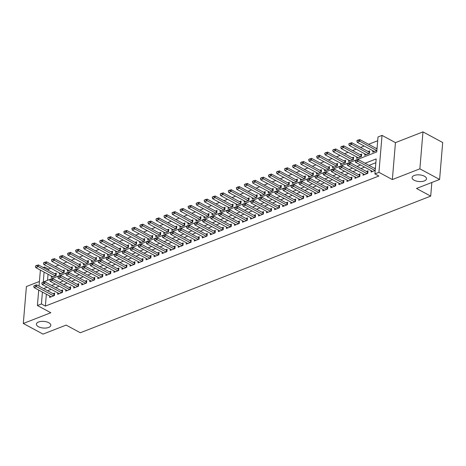 <?xml version="1.0" encoding="UTF-8"?>
<svg xmlns="http://www.w3.org/2000/svg" width="466" height="466" viewBox="0 0 466 466"><rect width="100%" height="100%" fill="white"/><g stroke="black" fill="none" stroke-linecap="round" stroke-linejoin="round"><path stroke-width="0.7" d="M414.146 180.22A7.229 3.338 4.8 0 1 412.084 177.61A7.229 3.338 4.8 0 1 416.691 174.919A7.229 3.338 4.8 0 1 424.433 176.212A7.229 3.338 4.8 0 1 426.489 178.822A7.229 3.338 4.8 0 1 421.887 181.507A7.229 3.338 4.8 0 1 414.146 180.22M38.468 326.724A7.229 3.338 4.8 0 1 36.406 324.115A7.229 3.338 4.8 0 1 41.014 321.429A7.229 3.338 4.8 0 1 48.755 322.717A7.229 3.338 4.8 0 1 50.811 325.326A7.229 3.338 4.8 0 1 46.21 328.012A7.229 3.338 4.8 0 1 38.468 326.724M44.101 272.115L43.268 281.988L376.761 151.939L378.013 136.963L382.033 135.396L378.934 172.333L374.914 173.9L376.173 158.923L365.059 163.257M395.448 142.625L392.349 179.561L419.872 168.826L439.601 179.457L442.7 142.52L422.971 131.89L395.448 142.625L382.033 135.396M39.429 281.464L26.399 286.543L23.3 323.48L50.823 312.744L37.408 305.521L38.707 290.079M43.222 267.525L44.526 267.018L44.427 268.177M50.771 268.247L48.476 269.144L44.526 267.018M377.699 140.749L368.6 144.297M364.167 146.027L360.567 147.431M356.135 149.161L352.529 150.565M348.096 152.295L344.496 153.698M340.063 155.428L336.458 156.832M332.025 158.562L328.425 159.966M323.992 161.696L320.387 163.1M315.954 164.83L312.348 166.234M307.915 167.964L304.315 169.368M299.883 171.098L296.277 172.502M291.844 174.232L288.244 175.635M283.811 177.365L280.206 178.769M275.773 180.499L272.173 181.903M267.74 183.633L264.135 185.037M259.702 186.767L256.102 188.171M251.669 189.901L248.063 191.305M243.631 193.035L240.031 194.439M235.598 196.169L231.992 197.572M227.559 199.302L223.954 200.706M219.521 202.436L215.921 203.84M211.488 205.57L207.883 206.974M203.45 208.704L199.85 210.108M195.417 211.838L191.811 213.242M187.379 214.972L183.779 216.375M179.346 218.105L175.74 219.509M171.307 221.239L167.708 222.643M163.275 224.373L159.669 225.777M155.236 227.507L151.631 228.911M147.198 230.641L143.598 232.045M139.165 233.775L135.559 235.179M131.127 236.909L127.527 238.312M123.094 240.042L119.488 241.446M115.055 243.176L111.456 244.58M107.023 246.31L103.417 247.714M98.984 249.444L95.384 250.848M90.952 252.578L87.346 253.982M82.913 255.712L79.313 257.115M74.88 258.846L71.275 260.249M66.842 261.979L63.236 263.383M58.803 265.113L55.204 266.517M419.872 168.826L422.971 131.89M439.601 179.457L416.493 188.468L430.7 196.116L80.333 332.753L66.131 325.099L43.029 334.11L23.3 323.48M371.152 170.655L371.029 172.076L375.206 170.451M363.113 173.789L362.997 175.21L367.814 173.329L368.024 170.836L366.427 171.459M355.08 176.923L354.958 178.344L359.781 176.463L359.991 173.969L358.389 174.593M347.042 180.057L346.925 181.478L351.743 179.596L351.952 177.103L350.356 177.727M339.003 183.19L338.887 184.612L343.71 182.73L343.92 180.237L342.318 180.86M330.971 186.324L330.848 187.746L335.671 185.864L335.881 183.371L334.285 183.994M322.932 189.458L322.816 190.879L327.639 188.998L327.848 186.505L326.247 187.128M314.9 192.592L314.777 194.013L319.6 192.132L319.81 189.639L318.214 190.262M306.861 195.726L306.745 197.147L311.568 195.266L311.771 192.773L310.175 193.396M298.828 198.86L298.706 200.281L303.529 198.4L303.739 195.906L302.143 196.53M290.79 201.994L290.673 203.415L295.491 201.533L295.7 199.04L294.104 199.664M282.757 205.127L282.635 206.549L287.458 204.667L287.668 202.174L286.066 202.797M274.719 208.261L274.602 209.683L279.419 207.801L279.629 205.308L278.033 205.931M266.686 211.395L266.564 212.816L271.387 210.935L271.596 208.442L269.995 209.065M258.647 214.529L258.525 215.95L263.348 214.069L263.558 211.576L261.962 212.199M250.609 217.663L250.492 219.084L255.316 217.203L255.525 214.71L253.923 215.333M242.576 220.797L242.454 222.218L247.277 220.336L247.487 217.843L245.891 218.467M234.538 223.93L234.421 225.352L239.244 223.47L239.454 220.977L237.852 221.6M226.505 227.064L226.383 228.486L231.206 226.604L231.416 224.111L229.82 224.734M218.467 230.198L218.35 231.619L223.167 229.738L223.377 227.245L221.781 227.868M210.434 233.332L210.312 234.753L215.135 232.872L215.344 230.379L213.743 231.002M202.395 236.466L202.279 237.887L207.096 236.006L207.306 233.513L205.71 234.136M194.363 239.6L194.24 241.021L199.064 239.14L199.273 236.646L197.671 237.27M186.324 242.734L186.208 244.155L191.025 242.273L191.235 239.78L189.639 240.404M178.286 245.867L178.169 247.289L182.992 245.407L183.202 242.914L181.6 243.537M170.253 249.001L170.131 250.423L174.954 248.541L175.164 246.048L173.568 246.671M162.215 252.135L162.098 253.556L166.921 251.675L167.131 249.182L165.529 249.805M154.182 255.269L154.06 256.69L158.883 254.809L159.092 252.316L157.496 252.939M146.143 258.403L146.027 259.824L150.85 257.943L151.06 255.45L149.458 256.073M138.111 261.537L137.988 262.958L142.812 261.077L143.021 258.583L141.425 259.207M130.072 264.671L129.956 266.092L134.773 264.21L134.983 261.717L133.387 262.341M122.04 267.804L121.917 269.226L126.74 267.344L126.95 264.851L125.348 265.474M114.001 270.938L113.885 272.36L118.702 270.478L118.912 267.985L117.316 268.608M105.968 274.072L105.846 275.493L110.669 273.612L110.879 271.119L109.277 271.742M97.93 277.206L97.813 278.627L102.631 276.746L102.84 274.253L101.244 274.876M89.891 280.34L89.775 281.761L94.598 279.88L94.808 277.387L93.206 278.01M81.859 283.474L81.736 284.895L86.559 283.013L86.769 280.52L85.173 281.144M73.82 286.607L73.704 288.029L78.527 286.147L78.737 283.654L77.135 284.277M65.788 289.741L65.665 291.163L70.488 289.281L70.698 286.788L69.102 287.411M57.749 292.875L57.633 294.296L62.45 292.415L62.66 289.922L61.063 290.545M51.388 276.047L51.272 277.462L56.095 275.587L56.304 273.088L54.703 273.711M59.427 272.913L59.31 274.328L64.127 272.453L64.337 269.954L62.741 270.577M67.465 269.779L67.343 271.195L72.166 269.319L72.376 266.82L70.774 267.443M75.498 266.645L75.381 268.061L80.199 266.185L80.408 263.686L78.812 264.309M83.536 263.511L83.414 264.927L88.237 263.051L88.447 260.552L86.845 261.176M91.569 260.377L91.453 261.799L96.276 259.917L96.479 257.418L94.883 258.042M99.608 257.244L99.485 258.665L104.308 256.783L104.518 254.285L102.922 254.908M107.64 254.11L107.524 255.531L112.347 253.65L112.556 251.151L110.955 251.774M115.679 250.976L115.556 252.397L120.379 250.516L120.589 248.017L118.993 248.64M123.711 247.842L123.595 249.263L128.418 247.382L128.628 244.883L127.026 245.506M131.75 244.708L131.633 246.13L136.451 244.248L136.66 241.749L135.064 242.372M139.788 241.574L139.666 242.996L144.489 241.114L144.699 238.615L143.097 239.239M147.821 238.441L147.705 239.862L152.522 237.98L152.732 235.481L151.135 236.105M155.86 235.307L155.737 236.728L160.56 234.847L160.77 232.348L159.168 232.971M163.892 232.173L163.776 233.594L168.593 231.713L168.803 229.214L167.207 229.837M171.931 229.039L171.808 230.46L176.631 228.579L176.841 226.08L175.245 226.703M179.963 225.905L179.847 227.326L184.67 225.445L184.88 222.946L183.278 223.569M188.002 222.771L187.88 224.193L192.703 222.311L192.912 219.812L191.316 220.435M196.035 219.637L195.918 221.059L200.741 219.177L200.951 216.678L199.349 217.302M204.073 216.504L203.951 217.925L208.774 216.043L208.984 213.545L207.387 214.168M212.106 213.37L211.989 214.791L216.812 212.91L217.022 210.411L215.42 211.034M220.144 210.236L220.028 211.657L224.845 209.776L225.055 207.277L223.459 207.9M228.183 207.102L228.06 208.523L232.884 206.642L233.093 204.143L231.491 204.766M236.215 203.968L236.099 205.39L240.916 203.508L241.126 201.009L239.53 201.632M244.254 200.834L244.132 202.256L248.955 200.374L249.164 197.875L247.562 198.499M252.287 197.701L252.17 199.122L256.987 197.24L257.197 194.741L255.601 195.365M260.325 194.567L260.203 195.988L265.026 194.106L265.236 191.608L263.639 192.231M268.358 191.433L268.241 192.854L273.064 190.973L273.274 188.474L271.672 189.097M276.396 188.299L276.274 189.72L281.097 187.839L281.307 185.34L279.711 185.963M284.429 185.165L284.312 186.586L289.136 184.705L289.345 182.206L287.743 182.829M292.467 182.031L292.351 183.453L297.168 181.571L297.378 179.072L295.782 179.695M300.506 178.897L300.384 180.319L305.207 178.437L305.416 175.938L303.815 176.562M308.539 175.764L308.422 177.185L313.239 175.303L313.449 172.804L311.853 173.428M316.577 172.63L316.455 174.051L321.278 172.17L321.488 169.671L319.886 170.294M324.61 169.496L324.493 170.917L329.311 169.036L329.52 166.537L327.924 167.166M332.648 166.362L332.526 167.783L337.349 165.902L337.559 163.403L335.963 164.032M340.681 163.228L340.564 164.649L345.388 162.768L345.597 160.269L343.995 160.898M348.719 160.094L348.597 161.516L353.42 159.634L353.63 157.135L352.034 157.764M356.752 156.96L356.636 158.382L361.459 156.5L361.668 154.007L360.067 154.63M364.791 153.827L364.668 155.248L369.491 153.366L369.701 150.873L368.105 151.497M48.476 269.144L48.377 270.303M48.045 274.241L47.532 280.328M372.823 150.693L372.707 152.114L376.883 150.483M377.093 147.99L376.138 148.363M46.367 294.209L45.371 306.08L378.858 176.026L374.914 173.9M375.852 162.716L369.002 165.383M364.569 167.113L360.969 168.517M356.537 170.247L352.931 171.651M348.498 173.381L344.898 174.785M340.465 176.515L336.86 177.919M332.427 179.649L328.827 181.053M324.394 182.783L320.789 184.186M316.356 185.917L312.756 187.32M308.323 189.05L304.717 190.454M300.285 192.184L296.685 193.588M292.246 195.318L288.646 196.722M284.213 198.452L280.608 199.856M276.175 201.586L272.575 202.99M268.142 204.72L264.537 206.123M260.104 207.853L256.504 209.257M252.071 210.987L248.465 212.391M244.033 214.121L240.433 215.525M236 217.255L232.394 218.659M227.961 220.389L224.362 221.793M219.929 223.523L216.323 224.927M211.89 226.657L208.285 228.06M203.852 229.79L200.252 231.194M195.819 232.924L192.213 234.328M187.781 236.058L184.181 237.462M179.748 239.192L176.142 240.596M171.709 242.326L168.11 243.73M163.677 245.46L160.071 246.864M155.638 248.594L152.038 249.997M147.606 251.727L144 253.131M139.567 254.861L135.967 256.265M131.534 257.995L127.929 259.399M123.496 261.129L119.89 262.533M115.457 264.263L111.857 265.667M107.425 267.397L103.819 268.8M99.386 270.53L95.786 271.934M91.353 273.664L87.748 275.068M83.315 276.798L79.715 278.202M75.282 279.932L71.677 281.336M67.244 283.066L63.644 284.47M59.211 286.2L55.605 287.604M51.173 289.334L47.567 290.737M49.716 296.009L49.594 297.43L54.417 295.549L54.627 293.056L53.025 293.679M375.415 167.952L374.46 168.325M430.7 196.116L431.842 182.48M392.349 179.561L378.934 172.333M45.371 306.08L41.427 303.954L37.408 305.521M39.033 286.136L40.379 270.111M42.423 292.083L41.427 303.954M360.626 164.987L357.026 166.391M352.593 168.121L348.987 169.525M344.555 171.255L340.949 172.659M336.516 174.389L332.916 175.793M328.483 177.523L324.878 178.927M320.445 180.657L316.845 182.06M312.412 183.79L308.807 185.194M304.374 186.924L300.774 188.328M296.341 190.058L292.735 191.462M288.303 193.192L284.703 194.596M280.27 196.326L276.664 197.73M272.231 199.46L268.632 200.863M264.193 202.594L260.593 203.997M256.16 205.727L252.555 207.131M248.122 208.861L244.522 210.265M240.089 211.995L236.483 213.399M232.051 215.129L228.451 216.533M224.018 218.263L220.412 219.667M215.979 221.397L212.38 222.8M207.947 224.53L204.341 225.934M199.908 227.664L196.308 229.068M191.875 230.798L188.27 232.202M183.837 233.932L180.231 235.336M175.799 237.066L172.199 238.47M167.766 240.2L164.16 241.604M159.727 243.334L156.127 244.737M151.695 246.467L148.089 247.871M143.656 249.601L140.056 251.005M135.623 252.735L132.018 254.139M127.585 255.869L123.985 257.273M119.552 259.003L115.947 260.407M111.514 262.137L107.914 263.54M103.475 265.27L99.875 266.674M95.443 268.404L91.837 269.808M87.404 271.538L83.804 272.942M79.371 274.672L75.766 276.076M71.333 277.806L67.733 279.21M63.3 280.94L59.695 282.344M55.262 284.074L51.662 285.477M47.229 287.207L43.623 288.611M34.944 285.588L33.738 286.06L34.944 285.588L36.511 286.654L36.663 284.86L54.021 294.215A1.13 0.524 -175.2 0 0 54.301 294.326L54.516 294.395M51.196 296.807L34.1 287.598L36.511 286.654L53.607 295.869M33.738 286.06L34.1 287.598M36.663 284.86L34.973 285.291M56.188 274.427L55.978 274.363A1.13 0.524 4.8 0 1 55.699 274.247L38.34 264.898L38.189 266.692L35.777 267.63L52.868 276.839M36.645 265.329L35.416 266.098L38.34 264.898M55.279 275.901L36.622 265.626M35.777 267.63L35.416 266.098M42.983 282.454L41.777 282.926L42.983 282.454L44.55 283.52L44.701 281.726L62.06 291.081A1.13 0.524 -175.2 0 0 62.333 291.192L62.549 291.262M59.229 293.673L42.138 284.464L44.55 283.52L61.64 292.735M41.777 282.926L42.138 284.464M44.701 281.726L43.006 282.157M51.015 279.32L49.81 279.792L51.015 279.32L52.582 280.386L52.734 278.592L70.092 287.947A1.13 0.524 -175.2 0 0 70.372 288.058L70.587 288.128M67.267 290.539L50.171 281.33L52.582 280.386L69.679 289.602M49.81 279.792L50.171 281.33M52.734 278.592L51.044 279.023M59.054 276.187L57.848 276.658L59.054 276.187L60.621 277.258L60.772 275.458L78.131 284.813A1.13 0.524 -175.2 0 0 78.41 284.924L78.62 284.994M75.3 287.406L58.209 278.196L60.621 277.258L77.711 286.468M57.848 276.658L58.209 278.196M60.772 275.458L59.077 275.889M67.087 273.053L65.887 273.525L67.087 273.053L68.653 274.125L68.805 272.325L86.169 281.68A1.13 0.524 -175.2 0 0 86.443 281.79L86.659 281.86M83.338 284.272L66.242 275.062L68.653 274.125L85.75 283.334M65.887 273.525L66.242 275.062M68.805 272.325L67.116 272.756M64.226 271.294L64.011 271.229A1.13 0.524 4.8 0 1 63.737 271.113L46.373 261.764L46.221 263.558L43.816 264.496L60.906 273.705M44.684 262.195L43.454 262.964L46.373 261.764M63.318 272.767L44.66 262.492M43.816 264.496L43.454 262.964M72.265 268.16L72.049 268.096A1.13 0.524 4.8 0 1 71.77 267.979L54.411 258.63L54.26 260.424L51.848 261.362L68.945 270.571M52.722 259.061L51.487 259.83L54.411 258.63M71.35 269.633L52.693 259.358M51.848 261.362L51.487 259.83M80.298 265.026L80.082 264.962A1.13 0.524 4.8 0 1 79.808 264.845L62.444 255.496L62.298 257.29L59.887 258.228L76.977 267.437M60.755 255.927L59.526 256.696L62.444 255.496M79.389 266.5L60.731 256.224M59.887 258.228L59.526 256.696M88.336 261.892L88.121 261.828A1.13 0.524 4.8 0 1 87.841 261.711L70.483 252.362L70.331 254.156L67.919 255.094L85.016 264.304M68.793 252.793L67.558 253.562L70.483 252.362M87.427 263.366L68.764 253.09M67.919 255.094L67.558 253.562M75.125 269.919L73.919 270.391L75.125 269.919L76.692 270.991L76.843 269.191L94.202 278.546A1.13 0.524 -175.2 0 0 94.481 278.656L94.691 278.726M91.371 281.138L74.28 271.928L76.692 270.991L93.782 280.2M73.919 270.391L74.28 271.928M76.843 269.191L75.148 269.622M96.369 258.758L96.153 258.694A1.13 0.524 4.8 0 1 95.879 258.578L78.521 249.228L78.37 251.023L75.958 251.96L93.049 261.17M76.826 249.66L75.597 250.428L78.521 249.228M95.46 260.232L76.803 249.957M75.958 251.96L75.597 250.428M83.164 266.785L81.958 267.257L83.164 266.785L84.725 267.857L84.876 266.057L102.24 275.412A1.13 0.524 -175.2 0 0 102.514 275.523L102.73 275.592M99.409 278.004L82.313 268.795L84.725 267.857L101.821 277.066M81.958 267.257L82.313 268.795M84.876 266.057L83.187 266.488M104.407 255.624L104.192 255.56A1.13 0.524 4.8 0 1 103.912 255.444L86.554 246.095L86.402 247.889L83.991 248.827L101.087 258.036M84.864 246.526L83.63 247.295L86.554 246.095M103.499 257.098L84.835 246.823M83.991 248.827L83.63 247.295M91.196 263.651L89.99 264.123L91.196 263.651L92.763 264.723L92.915 262.923L110.273 272.278A1.13 0.524 -175.2 0 0 110.553 272.389L110.762 272.459M107.442 274.87L90.352 265.661L92.763 264.723L109.854 273.932M89.99 264.123L90.352 265.661M92.915 262.923L91.219 263.354M112.44 252.49L112.23 252.426A1.13 0.524 4.8 0 1 111.951 252.31L94.592 242.961L94.441 244.755L92.029 245.693L109.12 254.902M92.897 243.392L91.668 244.161L94.592 242.961M111.531 253.964L92.874 243.689M92.029 245.693L91.668 244.161M99.235 260.517L98.029 260.989L99.235 260.517L100.796 261.589L100.947 259.789L118.312 269.144A1.13 0.524 -175.2 0 0 118.585 269.255L118.801 269.325M115.481 271.736L98.39 262.527L100.796 261.589L117.892 270.798M98.029 260.989L98.39 262.527M100.947 259.789L99.258 260.22M120.478 249.357L120.263 249.293A1.13 0.524 4.8 0 1 119.989 249.176L102.625 239.827L102.473 241.621L100.062 242.559L117.158 251.774M100.936 240.258L99.707 241.027L102.625 239.827M119.57 250.83L100.906 240.555M100.062 242.559L99.707 241.027M107.267 257.383L106.062 257.855L107.267 257.383L108.834 258.455L108.986 256.655L126.344 266.01A1.13 0.524 -175.2 0 0 126.624 266.121L126.839 266.191M123.519 268.602L106.423 259.393L108.834 258.455L125.925 267.665M106.062 257.855L106.423 259.393M108.986 256.655L107.296 257.086M128.511 246.223L128.301 246.159A1.13 0.524 4.8 0 1 128.022 246.042L110.663 236.693L110.512 238.487L108.1 239.425L125.191 248.64M108.968 237.124L107.739 237.893L110.663 236.693M127.602 247.696L108.945 237.421M108.1 239.425L107.739 237.893M115.306 254.25L114.1 254.721L115.306 254.25L116.873 255.321L117.018 253.521L134.383 262.876A1.13 0.524 -175.2 0 0 134.657 262.987L134.872 263.057M131.552 265.469L114.461 256.259L116.873 255.321L133.963 264.531M114.1 254.721L114.461 256.259M117.018 253.521L115.329 253.953M136.55 243.089L136.334 243.025A1.13 0.524 4.8 0 1 136.06 242.908L118.696 233.559L118.545 235.353L116.139 236.291L133.229 245.506M117.007 233.99L115.778 234.759L118.696 233.559M135.641 244.563L116.983 234.287M116.139 236.291L115.778 234.759M123.339 251.116L122.133 251.588L123.339 251.116L124.905 252.188L125.057 250.388L142.415 259.743A1.13 0.524 -175.2 0 0 142.695 259.853L142.911 259.923M139.59 262.335L122.494 253.125L124.905 252.188L142.002 261.397M122.133 251.588L122.494 253.125M125.057 250.388L123.368 250.819M144.582 239.955L144.373 239.891A1.13 0.524 4.8 0 1 144.093 239.774L126.735 230.425L126.583 232.219L124.172 233.157L141.268 242.372M125.039 230.856L123.81 231.625L126.735 230.425M143.674 241.429L125.016 231.153M124.172 233.157L123.81 231.625M131.377 247.982L130.171 248.454L131.377 247.982L132.944 249.054L133.095 247.254L150.454 256.609A1.13 0.524 -175.2 0 0 150.728 256.719L150.943 256.789M147.623 259.201L130.532 249.992L132.944 249.054L150.035 258.263M130.171 248.454L130.532 249.992M133.095 247.254L131.4 247.685M152.621 236.821L152.405 236.757A1.13 0.524 4.8 0 1 152.132 236.641L134.767 227.292L134.616 229.086L132.21 230.023L149.301 239.239M133.078 227.723L131.849 228.491L134.767 227.292M151.712 238.295L133.055 228.02M132.21 230.023L131.849 228.491M139.41 244.854L138.204 245.32L139.41 244.854L140.977 245.92L141.128 244.12L158.487 253.475A1.13 0.524 -175.2 0 0 158.766 253.586L158.982 253.655M155.661 256.067L138.565 246.858L140.977 245.92L158.073 255.129M138.204 245.32L138.565 246.858M141.128 244.12L139.439 244.551M160.659 233.687L160.444 233.623A1.13 0.524 4.8 0 1 160.164 233.507L142.806 224.158L142.654 225.952L140.243 226.89L157.339 236.105M141.116 224.589L139.882 225.358L142.806 224.158M159.745 235.161L141.087 224.886M140.243 226.89L139.882 225.358M147.448 241.72L146.242 242.186L147.448 241.72L149.015 242.786L149.167 240.986L166.525 250.341A1.13 0.524 -175.2 0 0 166.805 250.452L167.014 250.522M163.694 252.933L146.604 243.724L149.015 242.786L166.106 251.995M146.242 242.186L146.604 243.724M149.167 240.986L147.472 241.417M168.692 230.554L168.476 230.489A1.13 0.524 4.8 0 1 168.203 230.373L150.838 221.024L150.693 222.818L148.281 223.756L165.372 232.971M149.149 221.455L147.92 222.224L150.838 221.024M167.783 232.027L149.126 221.752M148.281 223.756L147.92 222.224M155.487 238.586L154.281 239.052L155.487 238.586L157.048 239.652L157.199 237.852L174.564 247.207A1.13 0.524 -175.2 0 0 174.837 247.318L175.053 247.388M171.733 249.799L154.636 240.59L157.048 239.652L174.144 248.861M154.281 239.052L154.636 240.59M157.199 237.852L155.51 238.283M176.73 227.42L176.515 227.356A1.13 0.524 4.8 0 1 176.235 227.239L158.877 217.89L158.725 219.684L156.314 220.628L173.41 229.837M157.188 218.321L155.953 219.09L158.877 217.89M175.822 228.893L157.159 218.618M156.314 220.628L155.953 219.09M163.519 235.452L162.314 235.918L163.519 235.452L165.086 236.518L165.238 234.718L182.596 244.073A1.13 0.524 -175.2 0 0 182.876 244.184L183.086 244.254M179.765 246.665L162.675 237.456L165.086 236.518L182.177 245.728M162.314 235.918L162.675 237.456M165.238 234.718L163.543 235.149M184.763 224.286L184.548 224.222A1.13 0.524 4.8 0 1 184.274 224.105L166.915 214.756L166.764 216.55L164.352 217.494L181.443 226.703M165.22 215.187L163.991 215.956L166.915 214.756M183.854 225.76L165.197 215.484M164.352 217.494L163.991 215.956M171.558 232.318L170.352 232.784L171.558 232.318L173.119 233.384L173.27 231.585L190.635 240.939A1.13 0.524 -175.2 0 0 190.909 241.056L191.124 241.12M187.804 243.532L170.713 234.322L173.119 233.384L190.215 242.594M170.352 232.784L170.713 234.322M173.27 231.585L171.581 232.016M192.802 221.152L192.586 221.088A1.13 0.524 4.8 0 1 192.307 220.971L174.948 211.622L174.797 213.416L172.385 214.36L189.481 223.569M173.259 212.053L172.024 212.822L174.948 211.622M191.893 222.626L173.23 212.35M172.385 214.36L172.024 212.822M179.591 229.185L178.385 229.651L179.591 229.185L181.157 230.251L181.309 228.451L198.667 237.806A1.13 0.524 -175.2 0 0 198.947 237.922L199.157 237.986M195.842 240.398L178.746 231.188L181.157 230.251L198.248 239.46M178.385 229.651L178.746 231.188M181.309 228.451L179.614 228.882M200.834 218.018L200.625 217.954A1.13 0.524 4.8 0 1 200.345 217.838L182.987 208.488L182.835 210.282L180.424 211.226L197.514 220.435M181.291 208.919L180.062 209.688L182.987 208.488M199.926 219.492L181.268 209.217M180.424 211.226L180.062 209.688M187.629 226.051L186.423 226.517L187.629 226.051L189.19 227.117L189.342 225.317L206.706 234.672A1.13 0.524 -175.2 0 0 206.98 234.788L207.195 234.852M203.875 237.264L186.784 228.055L189.19 227.117L206.287 236.326M186.423 226.517L186.784 228.055M189.342 225.317L187.652 225.748M208.873 214.884L208.657 214.82A1.13 0.524 4.8 0 1 208.384 214.704L191.019 205.355L190.868 207.149L188.456 208.092L205.553 217.302M189.33 205.786L188.101 206.555L191.019 205.355M207.964 216.358L189.307 206.083M188.456 208.092L188.101 206.555M195.662 222.917L194.456 223.383L195.662 222.917L197.229 223.983L197.38 222.183L214.739 231.538A1.13 0.524 -175.2 0 0 215.018 231.654L215.234 231.719M211.913 234.13L194.817 224.921L197.229 223.983L214.319 233.192M194.456 223.383L194.817 224.921M197.38 222.183L195.691 222.614M216.906 211.75L216.696 211.686A1.13 0.524 4.8 0 1 216.416 211.57L199.058 202.221L198.906 204.015L196.495 204.958L213.585 214.168M197.363 202.652L196.134 203.421L199.058 202.221M215.997 213.224L197.339 202.949M196.495 204.958L196.134 203.421M203.7 219.783L202.494 220.249L203.7 219.783L205.267 220.849L205.413 219.049L222.777 228.404A1.13 0.524 -175.2 0 0 223.051 228.521L223.266 228.585M219.946 230.996L202.856 221.787L205.267 220.849L222.358 230.058M202.494 220.249L202.856 221.787M205.413 219.049L203.724 219.48M224.944 208.617L224.729 208.552A1.13 0.524 4.8 0 1 224.455 208.436L207.09 199.087L206.939 200.881L204.533 201.825L221.624 211.034M205.401 199.518L204.172 200.287L207.09 199.087M224.035 210.09L205.378 199.815M204.533 201.825L204.172 200.287M211.733 216.649L210.527 217.115L211.733 216.649L213.3 217.715L213.451 215.915L230.81 225.27A1.13 0.524 -175.2 0 0 231.089 225.387L231.305 225.451M227.985 227.862L210.888 218.653L213.3 217.715L230.396 226.925M210.527 217.115L210.888 218.653M213.451 215.915L211.762 216.346M232.977 205.489L232.767 205.419A1.13 0.524 4.8 0 1 232.487 205.302L215.129 195.953L214.977 197.747L212.566 198.691L229.662 207.9M213.434 196.384L212.205 197.153L215.129 195.953M232.068 206.956L213.411 196.681M212.566 198.691L212.205 197.153M219.771 213.515L218.566 213.981L219.771 213.515L221.338 214.581L221.49 212.781L238.848 222.136A1.13 0.524 -175.2 0 0 239.128 222.253L239.338 222.317M236.017 224.729L218.927 215.519L221.338 214.581L238.429 223.791M218.566 213.981L218.927 215.519M221.49 212.781L219.795 213.212M241.015 202.355L240.8 202.285A1.13 0.524 4.8 0 1 240.526 202.168L223.162 192.819L223.016 194.613L220.604 195.557L237.695 204.766M221.472 193.25L220.243 194.019L223.162 192.819M240.107 203.823L221.449 193.547M220.604 195.557L220.243 194.019M227.804 210.382L226.604 210.848L227.804 210.382L229.371 211.448L229.522 209.648L246.887 219.003A1.13 0.524 -175.2 0 0 247.161 219.119L247.376 219.183M244.056 221.595L226.959 212.385L229.371 211.448L246.467 220.657M226.604 210.848L226.959 212.385M229.522 209.648L227.833 210.079M249.054 199.221L248.838 199.151A1.13 0.524 4.8 0 1 248.559 199.034L231.2 189.685L231.049 191.479L228.637 192.423L245.733 201.632M229.511 190.116L228.276 190.885L231.2 189.685M248.145 200.689L229.482 190.413M228.637 192.423L228.276 190.885M235.843 207.248L234.637 207.714L235.843 207.248L237.41 208.314L237.561 206.514L254.919 215.869A1.13 0.524 -175.2 0 0 255.199 215.985L255.409 216.049M252.089 218.461L234.998 209.251L237.41 208.314L254.5 217.523M234.637 207.714L234.998 209.251M237.561 206.514L235.866 206.945M243.881 204.114L242.675 204.58L243.881 204.114L245.442 205.18L245.594 203.38L262.958 212.735A1.13 0.524 -175.2 0 0 263.232 212.851L263.447 212.915M260.127 215.327L243.031 206.118L245.442 205.18L262.539 214.389M242.675 204.58L243.031 206.118M245.594 203.38L243.904 203.811M251.914 200.98L250.708 201.446L251.914 200.98L253.481 202.046L253.632 200.246L270.991 209.601A1.13 0.524 -175.2 0 0 271.27 209.717L271.48 209.782M268.16 212.193L251.069 202.984L253.481 202.046L270.571 211.255M250.708 201.446L251.069 202.984M253.632 200.246L251.937 200.677M257.086 196.087L256.871 196.017A1.13 0.524 4.8 0 1 256.597 195.901L239.239 186.551L239.087 188.346L236.676 189.289L253.766 198.499M237.544 186.983L236.314 187.751L239.239 186.551M256.178 197.555L237.52 187.28M236.676 189.289L236.314 187.751M265.125 192.953L264.909 192.883A1.13 0.524 4.8 0 1 264.63 192.767L247.271 183.418L247.12 185.212L244.708 186.155L261.805 195.365M245.582 183.849L244.347 184.618L247.271 183.418M264.216 194.421L245.553 184.146M244.708 186.155L244.347 184.618M273.158 189.819L272.948 189.749A1.13 0.524 4.8 0 1 272.668 189.639L255.31 180.284L255.158 182.078L252.747 183.022L269.837 192.231M253.615 180.715L252.386 181.484L255.31 180.284M272.249 191.287L253.591 181.012M252.747 183.022L252.386 181.484M259.952 197.846L258.747 198.312L259.952 197.846L261.513 198.912L261.665 197.112L279.029 206.467A1.13 0.524 -175.2 0 0 279.303 206.584L279.518 206.648M276.198 209.059L259.108 199.85L261.513 198.912L278.61 208.121M258.747 198.312L259.108 199.85M261.665 197.112L259.976 197.543M281.196 186.685L280.981 186.616A1.13 0.524 4.8 0 1 280.707 186.505L263.342 177.15L263.191 178.944L260.779 179.888L277.876 189.097M261.653 177.581L260.424 178.35L263.342 177.15M280.287 188.153L261.624 177.878M260.779 179.888L260.424 178.35M267.985 194.712L266.779 195.178L267.985 194.712L269.552 195.778L269.703 193.978L287.062 203.333A1.13 0.524 -175.2 0 0 287.341 203.45L287.557 203.514M284.237 205.925L267.14 196.716L269.552 195.778L286.642 204.988M266.779 195.178L267.14 196.716M269.703 193.978L268.014 194.409M289.229 183.552L289.019 183.482A1.13 0.524 4.8 0 1 288.739 183.371L271.381 174.016L271.229 175.81L268.818 176.754L285.908 185.963M269.686 174.447L268.457 175.216L271.381 174.016M288.32 185.019L269.663 174.744M268.818 176.754L268.457 175.216M276.023 191.578L274.818 192.044L276.023 191.578L277.59 192.644L277.736 190.844L295.1 200.199A1.13 0.524 -175.2 0 0 295.374 200.316L295.59 200.38M292.269 202.792L275.179 193.582L277.59 192.644L294.681 201.854M274.818 192.044L275.179 193.582M277.736 190.844L276.047 191.276M297.267 180.418L297.052 180.348A1.13 0.524 4.8 0 1 296.778 180.237L279.414 170.882L279.262 172.676L276.851 173.62L293.947 182.829M277.724 171.313L276.495 172.082L279.414 170.882M296.359 181.886L277.701 171.61M276.851 173.62L276.495 172.082M284.056 188.445L282.85 188.911L284.056 188.445L285.623 189.511L285.775 187.711L303.133 197.066A1.13 0.524 -175.2 0 0 303.413 197.182L303.628 197.246M300.308 199.658L283.212 190.448L285.623 189.511L302.719 198.72M282.85 188.911L283.212 190.448M285.775 187.711L284.085 188.142M305.3 177.284L305.09 177.214A1.13 0.524 4.8 0 1 304.811 177.103L287.452 167.748L287.301 169.542L284.889 170.486L301.98 179.695M285.757 168.179L284.528 168.948L287.452 167.748M304.391 178.752L285.734 168.476M284.889 170.486L284.528 168.948M292.095 185.311L290.889 185.777L292.095 185.311L293.662 186.377L293.813 184.577L311.172 193.932A1.13 0.524 -175.2 0 0 311.445 194.048L311.661 194.112M308.341 196.524L291.25 187.315L293.662 186.377L310.752 195.586M290.889 185.777L291.25 187.315M293.813 184.577L292.118 185.008M313.338 174.15L313.123 174.08A1.13 0.524 4.8 0 1 312.849 173.969L295.485 164.615L295.333 166.409L292.928 167.352L310.018 176.562M293.796 165.046L292.566 165.814L295.485 164.615M312.43 175.618L293.772 165.343M292.928 167.352L292.566 165.814M300.127 182.177L298.922 182.643L300.127 182.177L301.694 183.243L301.846 181.443L319.204 190.798A1.13 0.524 -175.2 0 0 319.484 190.914L319.699 190.978M316.379 193.39L299.283 184.181L301.694 183.243L318.791 192.452M298.922 182.643L299.283 184.181M301.846 181.443L300.156 181.874M321.377 171.016L321.161 170.946A1.13 0.524 4.8 0 1 320.882 170.836L303.523 161.481L303.372 163.275L300.96 164.218L318.057 173.428M301.834 161.912L300.599 162.681L303.523 161.481M320.462 172.484L301.805 162.209M300.96 164.218L300.599 162.681M308.166 179.043L306.96 179.509L308.166 179.043L309.733 180.109L309.884 178.309L327.243 187.664A1.13 0.524 -175.2 0 0 327.522 187.781L327.732 187.845M324.412 190.256L307.321 181.047L309.733 180.109L326.823 189.318M306.96 179.509L307.321 181.047M309.884 178.309L308.189 178.74M329.41 167.882L329.194 167.812A1.13 0.524 4.8 0 1 328.92 167.702L311.556 158.347L311.41 160.141L308.999 161.085L326.089 170.294M309.867 158.778L308.638 159.547L311.556 158.347M328.501 169.35L309.843 159.075M308.999 161.085L308.638 159.547M316.204 175.909L314.999 176.375L316.204 175.909L317.765 176.975L317.917 175.175L335.281 184.53A1.13 0.524 -175.2 0 0 335.555 184.647L335.77 184.711M332.45 187.122L315.354 177.913L317.765 176.975L334.862 186.184M314.999 176.375L315.354 177.913M317.917 175.175L316.228 175.606M337.448 164.748L337.233 164.679A1.13 0.524 4.8 0 1 336.953 164.568L319.594 155.213L319.443 157.007L317.031 157.951L334.128 167.16M317.905 155.644L316.67 156.413L319.594 155.213M336.539 166.216L317.876 155.941M317.031 157.951L316.67 156.413M324.237 172.775L323.031 173.241L324.237 172.775L325.804 173.841L325.955 172.041L343.314 181.396A1.13 0.524 -175.2 0 0 343.593 181.513L343.803 181.577M340.483 183.988L323.392 174.779L325.804 173.841L342.894 183.051M323.031 173.241L323.392 174.779M325.955 172.041L324.26 172.472M345.481 161.615L345.265 161.545A1.13 0.524 4.8 0 1 344.991 161.434L327.633 152.079L327.482 153.873L325.07 154.817L342.161 164.026M325.938 152.51L324.709 153.279L327.633 152.079M344.572 163.083L325.915 152.807M325.07 154.817L324.709 153.279M332.275 169.641L331.07 170.107L332.275 169.641L333.837 170.707L333.988 168.908L351.352 178.262A1.13 0.524 -175.2 0 0 351.626 178.379L351.842 178.443M348.521 180.855L331.431 171.645L333.837 170.707L350.933 179.917M331.07 170.107L331.431 171.645M333.988 168.908L332.299 169.339M353.519 158.481L353.304 158.411A1.13 0.524 4.8 0 1 353.024 158.3L335.666 148.945L335.514 150.739L333.103 151.683L350.199 160.892M333.976 149.376L332.741 150.145L335.666 148.945M352.611 159.949L333.947 149.673M333.103 151.683L332.741 150.145M340.308 166.508L339.102 166.974L340.308 166.508L341.875 167.574L342.027 165.774L359.385 175.129A1.13 0.524 -175.2 0 0 359.665 175.245L359.874 175.309M356.56 177.721L339.464 168.511L341.875 167.574L358.966 176.783M339.102 166.974L339.464 168.511M342.027 165.774L340.331 166.205M361.552 155.347L361.342 155.277A1.13 0.524 4.8 0 1 361.063 155.166L343.704 145.811L343.553 147.606L341.141 148.549L358.232 157.758M342.009 146.242L340.78 147.011L343.704 145.811M360.643 156.815L341.986 146.54M341.141 148.549L340.78 147.011M348.347 163.374L347.141 163.84L348.347 163.374L349.908 164.44L350.059 162.64L367.424 171.995A1.13 0.524 -175.2 0 0 367.697 172.111L367.913 172.175M364.593 174.587L347.502 165.378L349.908 164.44L367.004 173.649M347.141 163.84L347.502 165.378M350.059 162.64L348.37 163.071M369.59 152.213L369.375 152.143A1.13 0.524 4.8 0 1 369.101 152.032L351.737 142.678L351.585 144.472L349.174 145.415L366.27 154.625M350.048 143.109L348.818 143.877L351.737 142.678M368.682 153.681L350.024 143.406M349.174 145.415L348.818 143.877M356.379 160.24L355.174 160.706L356.379 160.24L357.946 161.306L358.098 159.506L375.346 168.797M372.631 171.453L355.535 162.244L357.946 161.306L375.037 170.515M355.174 160.706L355.535 162.244M358.098 159.506L356.408 159.937M377.017 148.835L359.775 139.544L359.624 141.338L357.212 142.281L374.303 151.491M358.08 139.975L356.851 140.744L359.775 139.544M376.714 150.547L358.057 140.272M357.212 142.281L356.851 140.744M54.19 295.636L54.301 294.326M53.893 295.753L54.021 294.215M55.699 274.247L55.571 275.79M55.978 274.363L55.868 275.674M62.228 292.502L62.333 291.192M61.931 292.619L62.06 291.081M70.261 289.369L70.372 288.058M69.964 289.485L70.092 287.947M78.3 286.235L78.41 284.924M78.003 286.351L78.131 284.813M86.332 283.101L86.443 281.79M86.035 283.217L86.169 281.68M63.737 271.113L63.603 272.657M64.011 271.229L63.9 272.54M71.77 267.979L71.642 269.523M72.049 268.096L71.939 269.406M79.808 264.845L79.68 266.389M80.082 264.962L79.971 266.272M87.841 261.711L87.713 263.255M88.121 261.828L88.01 263.139M94.371 279.967L94.481 278.656M94.074 280.083L94.202 278.546M95.879 258.578L95.751 260.121M96.153 258.694L96.048 260.005M102.404 276.833L102.514 275.523M102.106 276.95L102.24 275.412M103.912 255.444L103.784 256.987M104.192 255.56L104.081 256.871M110.442 273.699L110.553 272.389M110.145 273.816L110.273 272.278M111.951 252.31L111.823 253.854M112.23 252.426L112.12 253.737M118.475 270.565L118.585 269.255M118.183 270.682L118.312 269.144M119.989 249.176L119.855 250.72M120.263 249.293L120.152 250.603M126.513 267.432L126.624 266.121M126.216 267.548L126.344 266.01M128.022 246.042L127.894 247.586M128.301 246.159L128.191 247.469M134.546 264.298L134.657 262.987M134.255 264.414L134.383 262.876M136.06 242.908L135.926 244.452M136.334 243.025L136.223 244.335M142.584 261.164L142.695 259.853M142.287 261.28L142.415 259.743M144.093 239.774L143.965 241.318M144.373 239.891L144.262 241.202M150.623 258.03L150.728 256.719M150.326 258.147L150.454 256.609M152.132 236.641L152.003 238.184M152.405 236.757L152.295 238.068M158.656 254.896L158.766 253.586M158.358 255.013L158.487 253.475M160.164 233.507L160.036 235.05M160.444 233.623L160.333 234.934M166.694 251.762L166.805 250.452M166.397 251.879L166.525 250.341M168.203 230.373L168.075 231.917M168.476 230.489L168.366 231.8M174.727 248.628L174.837 247.318M174.43 248.745L174.564 247.207M176.235 227.239L176.107 228.783M176.515 227.356L176.404 228.666M182.765 245.495L182.876 244.184M182.468 245.611L182.596 244.073M184.274 224.105L184.146 225.649M184.548 224.222L184.443 225.532M190.798 242.361L190.909 241.056M190.501 242.477L190.635 240.939M192.307 220.971L192.178 222.515M192.586 221.088L192.475 222.399M198.836 239.227L198.947 237.922M198.539 239.343L198.667 237.806M200.345 217.838L200.217 219.381M200.625 217.954L200.514 219.265M206.869 236.093L206.98 234.788M206.578 236.21L206.706 234.672M208.384 214.704L208.25 216.247M208.657 214.82L208.547 216.131M214.908 232.959L215.018 231.654M214.61 233.076L214.739 231.538M216.416 211.57L216.288 213.113M216.696 211.686L216.585 212.997M222.946 229.831L223.051 228.521M222.649 229.942L222.777 228.404M224.455 208.436L224.321 209.98M224.729 208.552L224.618 209.863M230.979 226.697L231.089 225.387M230.682 226.808L230.81 225.27M232.487 205.302L232.359 206.846M232.767 205.419L232.656 206.729M239.017 223.564L239.128 222.253M238.72 223.674L238.848 222.136M240.526 202.168L240.398 203.712M240.8 202.285L240.689 203.595M247.05 220.43L247.161 219.119M246.753 220.54L246.887 219.003M248.559 199.034L248.43 200.578M248.838 199.151L248.728 200.462M255.088 217.296L255.199 215.985M254.791 217.406L254.919 215.869M263.121 214.162L263.232 212.851M262.824 214.273L262.958 212.735M271.16 211.028L271.27 209.717M270.863 211.139L270.991 209.601M256.597 195.901L256.469 197.444M256.871 196.017L256.766 197.328M264.63 192.767L264.502 194.31M264.909 192.883L264.799 194.194M272.668 189.639L272.54 191.177M272.948 189.749L272.837 191.06M279.192 207.894L279.303 206.584M278.901 208.005L279.029 206.467M280.707 186.505L280.573 188.043M280.981 186.616L280.87 187.926M287.231 204.76L287.341 203.45M286.934 204.871L287.062 203.333M288.739 183.371L288.611 184.909M289.019 183.482L288.908 184.792M295.263 201.627L295.374 200.316M294.972 201.737L295.1 200.199M296.778 180.237L296.644 181.775M297.052 180.348L296.941 181.658M303.302 198.493L303.413 197.182M303.005 198.603L303.133 197.066M304.811 177.103L304.682 178.641M305.09 177.214L304.98 178.525M311.34 195.359L311.445 194.048M311.043 195.47L311.172 193.932M312.849 173.969L312.721 175.507M313.123 174.08L313.012 175.391M319.373 192.225L319.484 190.914M319.076 192.336L319.204 190.798M320.882 170.836L320.754 172.373M321.161 170.946L321.051 172.257M327.412 189.091L327.522 187.781M327.115 189.202L327.243 187.664M328.92 167.702L328.792 169.24M329.194 167.812L329.083 169.123M335.444 185.957L335.555 184.647M335.147 186.068L335.281 184.53M336.953 164.568L336.825 166.106M337.233 164.679L337.122 165.989M343.483 182.823L343.593 181.513M343.186 182.934L343.314 181.396M344.991 161.434L344.863 162.972M345.265 161.545L345.16 162.855M351.515 179.69L351.626 178.379M351.218 179.8L351.352 178.262M353.024 158.3L352.896 159.838M353.304 158.411L353.193 159.721M359.554 176.556L359.665 175.245M359.257 176.666L359.385 175.129M361.063 155.166L360.934 156.704M361.342 155.277L361.232 156.588M367.587 173.422L367.697 172.111M367.295 173.533L367.424 171.995M369.101 152.032L368.967 153.57M369.375 152.143L369.264 153.454"/></g></svg>
